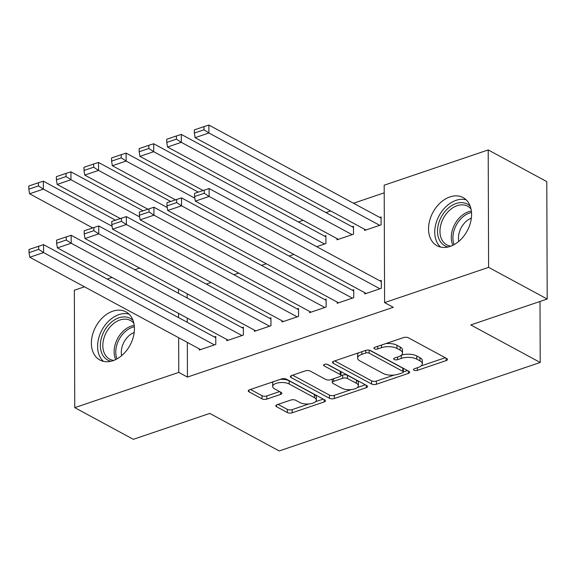 <?xml version="1.0" encoding="UTF-8"?>
<svg xmlns="http://www.w3.org/2000/svg" width="576" height="576" viewBox="0 0 576 576"><rect width="100%" height="100%" fill="white"/><g stroke="black" fill="none" stroke-linecap="round" stroke-linejoin="round"><path stroke-width="0.86" d="M413.993 370.195A2.412 1.03 179.8 0 0 417.377 370.354L446.148 360.605A3.449 1.476 179.8 0 0 447.466 359.438A3.449 1.476 179.8 0 0 446.731 358.531L408.391 337.81A3.449 1.476 179.8 0 0 403.553 337.579L374.774 347.328A2.412 1.03 179.8 0 0 373.86 348.149A2.412 1.03 179.8 0 0 374.371 348.782A2.412 1.03 179.8 0 0 377.762 348.941L381.485 347.681A11.023 4.709 179.8 0 1 396.965 348.43L400.162 350.15A11.023 4.709 179.8 0 1 402.516 353.052A11.023 4.709 179.8 0 1 398.311 356.774L394.589 358.034A2.412 1.03 179.8 0 0 393.667 358.855A2.412 1.03 179.8 0 0 394.178 359.489A2.412 1.03 179.8 0 0 397.57 359.647L401.292 358.387A11.023 4.709 179.8 0 1 416.772 359.136L419.969 360.864A11.023 4.709 179.8 0 1 422.33 363.758A11.023 4.709 179.8 0 1 418.118 367.481L414.396 368.748A2.412 1.03 179.8 0 0 413.474 369.562A2.412 1.03 179.8 0 0 413.993 370.195M112.817 311.184A27.382 19.476 118.4 0 1 125.921 311.854A27.382 19.476 118.4 0 1 133.308 336.974A27.382 19.476 118.4 0 1 112.99 360.691A27.382 19.476 118.4 0 1 99.886 360.022A27.382 19.476 118.4 0 1 92.491 334.901A27.382 19.476 118.4 0 1 112.817 311.184M449.971 196.898A27.382 19.476 118.4 0 1 463.075 197.568A27.382 19.476 118.4 0 1 470.462 222.689A27.382 19.476 118.4 0 1 450.144 246.406A27.382 19.476 118.4 0 1 437.033 245.736A27.382 19.476 118.4 0 1 429.646 220.615A27.382 19.476 118.4 0 1 449.971 196.898M277.178 404.676A3.449 1.476 179.8 0 0 275.861 405.835A3.449 1.476 179.8 0 0 276.595 406.742L287.352 412.56A3.449 1.476 179.8 0 0 292.19 412.79L324.151 401.962A3.449 1.476 179.8 0 0 325.462 400.795A3.449 1.476 179.8 0 0 324.727 399.888L286.387 379.166A3.449 1.476 179.8 0 0 281.549 378.936L249.595 389.765A3.449 1.476 179.8 0 0 248.278 390.931A3.449 1.476 179.8 0 0 249.012 391.838L262.008 398.858A3.449 1.476 179.8 0 0 266.846 399.089L280.519 394.452A3.449 1.476 179.8 0 0 281.837 393.293A3.449 1.476 179.8 0 0 281.102 392.386L274.658 388.901A9.216 3.938 179.8 0 1 272.686 386.482A9.216 3.938 179.8 0 1 278.878 382.738A9.216 3.938 179.8 0 1 289.145 383.99L314.388 397.634A9.216 3.938 179.8 0 1 316.361 400.061A9.216 3.938 179.8 0 1 310.162 403.805A9.216 3.938 179.8 0 1 299.894 402.545L295.69 400.27A3.449 1.476 179.8 0 0 290.851 400.039L277.178 404.676M187.33 342.403L187.452 377.078L393.278 307.31L384.595 302.616L384.185 185.198L488.203 149.94L488.606 267.358L384.595 302.616M187.452 377.078L178.769 372.391L74.758 407.65L74.347 290.232L84.463 286.798M488.203 149.94L546.79 181.613L547.2 299.03L470.772 324.936L540.216 362.47L279.209 450.943L209.772 413.41L133.344 439.315L74.758 407.65M547.2 299.03L488.606 267.358M371.578 384.005A3.449 1.476 179.8 0 0 376.416 384.242L408.37 373.406A3.449 1.476 179.8 0 0 409.687 372.247A3.449 1.476 179.8 0 0 408.953 371.34L370.613 350.618A3.449 1.476 179.8 0 0 365.774 350.381L333.814 361.217A3.449 1.476 179.8 0 0 332.503 362.376A3.449 1.476 179.8 0 0 333.238 363.283L371.578 384.005L371.57 380.837A3.449 1.476 179.8 0 0 376.409 381.067L394.214 375.034M366.264 387.684L334.303 398.52A3.449 1.476 179.8 0 1 329.465 398.282L291.125 377.561A3.449 1.476 179.8 0 1 290.39 376.654A3.449 1.476 179.8 0 1 291.708 375.494L305.381 370.858A3.449 1.476 179.8 0 1 310.219 371.088L325.771 379.49A3.449 1.476 179.8 0 0 330.61 379.728L339.682 376.654A3.449 1.476 179.8 0 0 340.992 375.487A3.449 1.476 179.8 0 0 340.258 374.58L324.072 365.832A2.412 1.03 179.8 0 1 323.554 365.198A2.412 1.03 179.8 0 1 325.174 364.219A2.412 1.03 179.8 0 1 327.859 364.543L366.84 385.618A3.449 1.476 179.8 0 1 367.574 386.518A3.449 1.476 179.8 0 1 366.264 387.684L366.25 385.301M540.216 362.47L540 301.471M226.822 339.48L226.829 340.697L243.382 335.088L243.353 327.154L241.97 327.622M238.723 273.118L233.935 274.745M282.002 320.774L282.01 321.991L298.562 316.382L298.534 308.448L297.151 308.916M293.904 254.412L289.116 256.039M337.183 302.076L337.183 303.286L353.743 297.677L353.714 289.742L352.332 290.21M336.96 238.601L336.967 239.818L353.52 234.209L353.491 226.274L352.109 226.742M187.164 293.782L187.178 298.001M187.243 318.089L187.258 322.315M384.214 192.823L353.513 203.234M330.71 210.96L325.922 212.587M303.12 220.313L298.332 221.94M364.55 229.248L364.558 230.465L381.11 224.856L381.082 216.922L379.699 217.39M364.774 292.723L364.774 293.933L381.334 288.324L381.305 280.39L379.922 280.858M316.706 246.686L325.93 243.562L325.901 235.627L324.518 236.095M309.593 311.422L309.593 312.638L326.153 307.03L326.124 299.095L324.742 299.563M266.314 263.765L261.526 265.392M254.412 330.127L254.419 331.344L270.972 325.735L270.943 317.801L269.561 318.269M211.133 282.47L206.345 284.098M199.231 348.833L199.238 350.05L215.791 344.441L215.762 336.506L214.38 336.974M178.481 289.087L178.495 293.314M178.567 313.402L178.582 317.621M178.654 337.709L178.769 372.391M107.258 279.072L112.054 277.445M134.849 269.719L139.644 268.099M422.33 363.758L422.316 360.583A11.023 4.709 179.8 0 0 419.962 357.689L419.969 360.864M401.321 355.198A11.023 4.709 179.8 0 1 416.765 355.961L419.962 357.689M402.516 353.052L402.509 349.877A11.023 4.709 179.8 0 0 400.147 346.982L400.162 350.15M385.74 343.613A11.023 4.709 179.8 0 1 396.958 345.254L400.147 346.982M421.128 365.911L445.248 357.732M334.706 360.914L371.57 380.837M403.33 371.938L407.47 370.541M402.415 372.809A2.412 1.03 179.8 0 0 403.33 371.995A2.412 1.03 179.8 0 0 402.818 371.362L369.166 353.167A2.412 1.03 179.8 0 0 365.774 353.002L361.85 354.334A11.023 4.709 179.8 0 0 357.638 358.056A11.023 4.709 179.8 0 0 360 360.958L383.004 373.392A11.023 4.709 179.8 0 0 398.484 374.141L402.415 372.809M403.33 371.995L403.322 368.82A2.412 1.03 179.8 0 0 402.804 368.186L402.818 371.362M369.641 350.258L402.804 368.186M358.826 352.735A11.023 4.709 179.8 0 0 357.631 354.888L357.638 358.056M365.357 384.811L357.358 387.526M351.288 389.585L334.296 395.345L334.303 398.52M292.601 375.185L329.458 395.107A3.449 1.476 179.8 0 0 334.296 395.345M340.992 375.487L340.985 372.312A3.449 1.476 179.8 0 0 340.243 371.405L327.017 364.262M341.899 388.217A9.216 3.938 179.8 0 0 352.166 389.47A9.216 3.938 179.8 0 0 358.366 385.726A9.216 3.938 179.8 0 0 356.393 383.299L347.501 378.497A3.449 1.476 179.8 0 0 342.662 378.259L333.59 381.341A3.449 1.476 179.8 0 0 332.273 382.5A3.449 1.476 179.8 0 0 333.007 383.407L341.899 388.217M358.366 385.726L358.351 382.55A9.216 3.938 179.8 0 0 356.378 380.131L356.393 383.299M340.97 375.66L342.648 375.091A3.449 1.476 179.8 0 1 347.486 375.322L356.378 380.131M332.287 379.159A3.449 1.476 179.8 0 0 332.258 379.325L332.273 382.5M316.361 400.061L316.346 396.886A9.216 3.938 179.8 0 0 314.374 394.459L314.388 397.634M280.138 379.411A9.216 3.938 179.8 0 1 289.138 380.815L314.374 394.459M273.514 381.658A9.216 3.938 179.8 0 0 272.671 383.306L272.686 386.482M250.488 389.462L261.994 395.683A3.449 1.476 179.8 0 0 266.832 395.921L279.619 391.586M278.071 404.374L287.345 409.385A3.449 1.476 179.8 0 0 292.183 409.615L308.894 403.949M315.518 401.71L323.244 399.089M381.089 218.138L208.879 125.057L208.908 132.991L379.728 225.324M365.933 229.997L195.113 137.671L194.35 133.063L204.012 129.787L203.998 126.612L194.342 129.888L194.35 133.063M204.012 129.787L208.908 132.991L195.113 137.671M203.998 126.612L208.879 125.057M366.156 293.465L195.336 201.139L209.131 196.459L209.102 188.525L194.566 193.356L194.573 196.531L204.228 193.255L204.221 190.087M381.305 281.606L209.102 188.525M379.951 288.792L209.131 196.459L204.228 193.255M194.573 196.531L195.336 201.139M353.498 227.491L181.289 134.41L181.318 142.344L352.138 234.677M338.342 239.35L167.522 147.017L166.759 142.416L176.422 139.14L176.407 135.965L166.752 139.241L166.759 142.416M176.422 139.14L181.318 142.344L167.522 147.017M176.407 135.965L181.289 134.41M325.908 236.844L153.698 143.762L153.727 151.697L324.547 244.03M203.04 190.483L139.932 156.37L139.169 151.769L148.831 148.493L148.817 145.318L139.162 148.594L139.169 151.769M148.831 148.493L153.727 151.697L139.932 156.37M148.817 145.318L153.698 143.762M338.566 302.818L167.746 210.492L181.541 205.812L181.512 197.878L166.975 202.709L166.982 205.884L176.638 202.608L176.63 199.433M353.714 290.959L181.512 197.878M352.361 298.145L181.541 205.812L176.638 202.608M166.982 205.884L167.746 210.492M310.975 312.17L140.155 219.845L153.95 215.165L153.922 207.23L139.385 212.062L139.392 215.237L149.047 211.961L149.04 208.786M326.124 300.312L153.922 207.23M324.77 307.498L153.95 215.165L149.047 211.961M139.392 215.237L140.155 219.845M448.135 246.974A23.695 16.855 118.4 0 1 439.963 219.694A23.695 16.855 118.4 0 1 470.189 206.172M471.01 208.987A21.938 15.61 -61.6 0 0 467.647 206.222A21.938 15.61 -61.6 0 0 442.246 220.666A21.938 15.61 -61.6 0 0 446.782 244.822A21.938 15.61 -61.6 0 0 450.943 246.118M458.784 241.38A17.273 12.29 118.4 0 1 460.246 229.709A17.273 12.29 118.4 0 1 471.348 218.146M466.171 199.836A27.202 19.354 -61.6 0 0 437.573 218.916A27.202 19.354 -61.6 0 0 440.633 247.082M110.981 361.267A23.695 16.855 118.4 0 1 102.816 333.979A23.695 16.855 118.4 0 1 133.034 320.458M133.855 323.28A21.938 15.61 -61.6 0 0 130.493 320.508A21.938 15.61 -61.6 0 0 105.098 334.951A21.938 15.61 -61.6 0 0 109.634 359.107A21.938 15.61 -61.6 0 0 113.789 360.403M121.63 355.673A17.273 12.29 118.4 0 1 123.098 343.994A17.273 12.29 118.4 0 1 134.194 332.431M129.017 314.122A27.202 19.354 -61.6 0 0 100.418 333.202A27.202 19.354 -61.6 0 0 103.478 361.368M198.252 192.11L126.108 153.115L126.137 161.05L194.846 198.187M175.45 199.836L112.342 165.722L111.578 161.122L121.241 157.846L121.226 154.67L111.571 157.946L111.578 161.122M121.241 157.846L126.137 161.05L112.342 165.722M121.226 154.67L126.108 153.115M170.662 201.463L98.518 162.468L98.546 170.402L167.256 207.54M147.859 209.189L84.751 175.075L83.988 170.474L93.65 167.198L93.636 164.023L83.981 167.299L83.988 170.474M93.65 167.198L98.546 170.402L84.751 175.075M93.636 164.023L98.518 162.468M283.385 321.523L112.565 229.198L126.36 224.518L126.331 216.583L111.794 221.414L111.802 224.59L121.457 221.314L121.45 218.138M298.534 309.665L126.331 216.583M297.18 316.85L126.36 224.518L121.457 221.314M111.802 224.59L112.565 229.198M255.794 330.876L84.974 238.543L98.77 233.87L98.741 225.936L84.204 230.767L84.211 233.942L93.866 230.666L93.859 227.491M270.943 319.018L98.741 225.936M269.59 326.203L98.77 233.87L93.866 230.666M84.211 233.942L84.974 238.543M143.071 210.816L70.927 171.821L70.956 179.755L139.666 216.893M120.269 218.542L57.161 184.428L56.405 179.827L66.06 176.551L66.046 173.376L56.39 176.652L56.405 179.827M66.06 176.551L70.956 179.755L57.161 184.428M66.046 173.376L70.927 171.821M228.204 340.229L57.384 247.896L71.179 243.223L71.15 235.289L56.614 240.12L56.621 243.295L66.276 240.019L66.269 236.844M243.36 328.37L71.15 235.289M241.999 335.556L71.179 243.223L66.276 240.019M56.621 243.295L57.384 247.896M115.481 220.162L43.337 181.174L43.366 189.108L112.075 226.246M92.678 227.894L29.57 193.781L28.814 189.173L38.47 185.904L38.455 182.729L28.8 186.005L28.814 189.173M38.47 185.904L43.366 189.108L29.57 193.781M38.455 182.729L43.337 181.174M200.614 349.582L29.794 257.249L43.589 252.576L43.56 244.642L29.023 249.473L29.03 252.648L38.686 249.372L38.678 246.197M215.77 337.723L43.56 244.642M214.409 344.909L43.589 252.576L38.686 249.372M29.03 252.648L29.794 257.249M417.37 367.74L417.377 370.354M377.748 346.32L377.762 348.941M397.562 357.034L397.57 359.647M416.765 355.961L416.772 359.136M401.278 355.234L401.292 358.387M396.958 345.254L396.965 348.43M381.47 345.06L381.485 347.681M446.141 358.214L446.148 360.605M333.23 361.469L333.238 363.283M408.362 371.023L408.37 373.406M376.409 381.067L376.416 384.242M369.151 350.158L369.166 353.167M365.767 350.388L365.774 353.002M361.843 351.72L361.85 354.334M329.458 395.107L329.465 398.282M291.118 375.746L291.125 377.561M340.243 371.405L340.258 374.58M324.065 364.558L324.072 365.832M347.486 375.322L347.501 378.497M342.648 375.091L342.662 378.259M333.576 378.72L333.59 381.341M289.138 380.815L289.145 383.99M280.512 392.069L280.519 394.452M266.832 395.921L266.846 399.089M261.994 395.683L262.008 398.858M249.005 390.017L249.012 391.838M324.144 399.571L324.151 401.962M292.183 409.615L292.19 412.79M287.345 409.385L287.352 412.56M276.588 404.928L276.595 406.742M452.902 245.261A21.938 15.61 118.4 0 1 453.557 226.778A21.938 15.61 118.4 0 1 471.37 211.097M471.506 212.494A21.218 15.098 -61.6 0 0 455.119 227.52A21.218 15.098 -61.6 0 0 454.147 244.613M115.747 359.554A21.938 15.61 118.4 0 1 116.402 341.064A21.938 15.61 118.4 0 1 134.215 325.382M134.352 326.779A21.218 15.098 -61.6 0 0 117.965 341.806A21.218 15.098 -61.6 0 0 116.993 358.898"/></g></svg>
